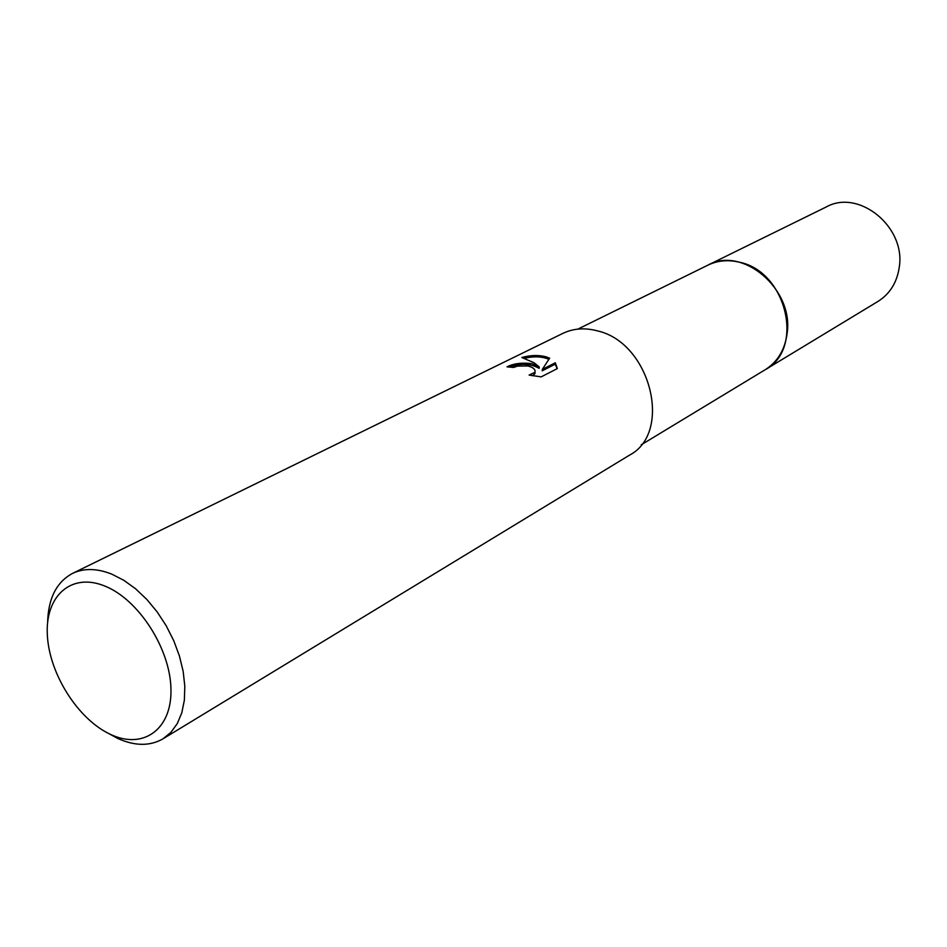 <?xml version="1.0" encoding="UTF-8"?>
<svg xmlns="http://www.w3.org/2000/svg" width="947" height="947" viewBox="0 0 947 947"><rect width="100%" height="100%" fill="white"/><g stroke="black" fill="none" stroke-linecap="round" stroke-linejoin="round"><path stroke-width="1.42" d="M706.983 265.61L707.906 265.148C717.601 260.496 728.125 259.514 739.453 262.236C786.815 271.6 804.784 349.147 765.14 369.756L641.155 444.841M707.255 265.48C717.116 260.532 727.852 259.454 739.465 262.224C786.827 271.588 804.796 349.159 765.152 369.756L764.265 370.277M529.101 375.071L534.984 372.278C535.635 369.425 533.208 367.306 527.704 365.933L517.559 366.122L513.475 367.46L507 366.844C513.724 363.447 522.093 362.405 532.096 363.731L539.234 366.927L534.049 362.76L521.868 357.516C530.32 355.137 538.37 354.888 545.993 356.782L549.627 358.203L542.288 369.401L555.321 362.784L557.333 368.584L541.175 376.882L529.113 375.071M47.61 622.676C48.202 598.492 56.477 582.085 72.457 573.444C83.798 568.034 96.89 568.259 111.722 574.107L123.737 580.251L135.575 588.774L146.832 599.439L157.166 611.916L166.234 625.813L173.739 640.681L179.445 656.046L183.173 671.423L184.819 686.303L184.357 700.235L181.8 712.795L177.267 723.615L170.922 732.362L162.979 738.838C149.957 746.283 134.853 746.153 117.653 738.411L108.124 733.227M72.457 573.444L562.767 333.427C573.373 328.36 584.997 327.52 597.652 330.929C650.672 342.921 672.938 432.791 629.424 455.199L162.979 738.838M105.034 586.146C138.7 599.581 170.353 648.873 170.957 689.12C172.058 729.581 143.08 749.846 110.621 734.446C78.175 719.625 49.197 673.944 47.35 635.046C45.03 595.971 71.345 572.106 105.034 586.146M509.865 367.022C520.661 363.115 530.427 363.541 539.163 368.312L539.234 366.927M535.031 372.147L534.913 373.686L532.486 375.746M557.167 368.667L555.238 364.169L542.217 370.81L542.288 369.401M548.905 359.268C541.944 356.463 533.93 356.108 524.839 358.203M555.238 364.169L555.321 362.784M707.906 265.148L826.281 206.943C858.917 188.595 906.137 227.102 899.224 267.397C896.963 282.549 889.884 293.89 877.987 301.418L765.164 369.756C777.712 361.801 785.051 349.538 787.182 332.977C793.74 288.894 742.318 245.64 707.906 265.148L577.824 329.13M534.984 372.278L534.913 373.686"/></g></svg>
